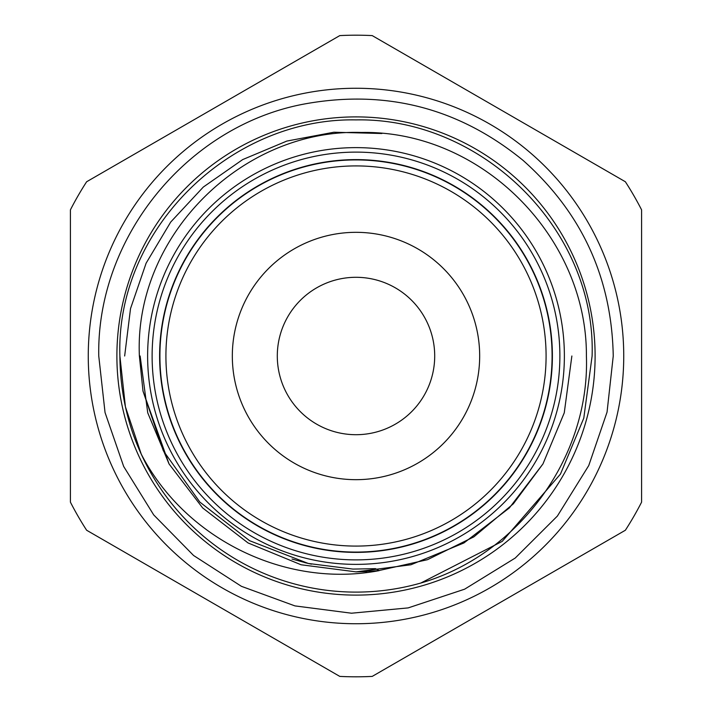 <?xml version="1.0" encoding="UTF-8"?>
<svg xmlns="http://www.w3.org/2000/svg" width="712" height="712" viewBox="0 0 712 712"><rect width="100%" height="100%" fill="white"/><g stroke="black" fill="none" stroke-linecap="round" stroke-linejoin="round"><path stroke-width="1.07" d="M152.119 356A203.881 203.881 0 0 1 356 152.119A203.881 203.881 0 0 1 559.881 356A203.881 203.881 0 0 1 356 559.881A203.881 203.881 0 0 1 152.119 356M552.387 356A196.387 196.387 0 0 1 356 552.387A196.387 196.387 0 0 1 159.613 356A196.387 196.387 0 0 1 356 159.613A196.387 196.387 0 0 1 552.387 356M546.086 356A190.086 190.086 0 0 0 356 165.914A190.086 190.086 0 0 0 165.914 356A190.086 190.086 0 0 0 356 546.086A190.086 190.086 0 0 0 546.086 356M159.915 356A196.085 196.085 0 0 1 356 159.915A196.085 196.085 0 0 1 552.085 356A196.085 196.085 0 0 1 356 552.085A196.085 196.085 0 0 1 159.915 356M232.326 356A123.674 123.674 0 0 0 356 479.674A123.674 123.674 0 0 0 479.674 356A123.674 123.674 0 0 0 356 232.326A123.674 123.674 0 0 0 232.326 356M277.297 356A78.703 78.703 0 0 0 356 434.703A78.703 78.703 0 0 0 434.703 356A78.703 78.703 0 0 0 356 277.297A78.703 78.703 0 0 0 277.297 356M623.739 356A267.739 267.739 0 0 1 356 623.739A267.739 267.739 0 0 1 88.261 356A267.739 267.739 0 0 1 356 88.261A267.739 267.739 0 0 1 623.739 356A267.739 267.739 0 0 0 356 88.261A267.739 267.739 0 0 0 88.261 356M70.417 502.156L70.417 209.844A320.809 320.809 0 0 1 86.633 181.756L339.784 35.6A320.809 320.809 0 0 1 372.216 35.6L625.367 181.756A320.809 320.809 0 0 1 641.583 209.844L641.583 502.156A320.809 320.809 0 0 1 625.367 530.244L372.216 676.4A320.809 320.809 0 0 1 339.784 676.4L86.633 530.244A320.809 320.809 0 0 1 70.417 502.156M116.893 356A239.107 239.107 0 0 0 356 595.107A239.107 239.107 0 0 0 595.107 356A239.107 239.107 0 0 0 356 116.893A239.107 239.107 0 0 0 116.893 356M564.376 356A208.376 208.376 0 0 1 356 564.376A208.376 208.376 0 0 1 147.624 356A208.376 208.376 0 0 1 356 147.624A208.376 208.376 0 0 1 564.376 356M142.996 391.102L139.383 356C133.954 235.921 242.32 128.507 361.545 132.459C481.107 130.314 587.106 236.731 586.403 356C590.026 457.433 518.167 554.959 420.801 583.039A236.108 236.108 0 0 1 141.234 454.105C184.987 539.1 285.966 588.521 379.211 570.624L375.5 568.657L352.947 569.084L308.278 563.459L249.565 540.684L199.823 502.067L163.315 450.74L142.996 391.102L169.047 463.939L202.662 507.95L248.061 542.953L301.078 564.767L356 571.87L379.211 570.624M141.234 454.105L125.41 406.774L119.892 356L125.41 406.774L141.234 454.105C127.27 423.693 120.15 390.995 119.892 356C115.753 228.979 230.697 117.525 356 119.892C481.303 117.525 596.247 228.979 592.108 356L583.787 418.149L560.477 474.058L502.227 541.378L420.801 583.039L502.227 541.378L560.477 474.058L583.787 418.149L592.108 356L583.787 418.149L560.477 474.058L502.227 541.378L420.801 583.039M119.892 356C115.753 228.979 230.697 117.525 356 119.892C481.303 117.525 596.247 228.979 592.108 356C596.247 228.979 481.303 117.525 356 119.892C230.697 117.525 115.753 228.979 119.892 356C115.753 228.979 230.697 117.525 356 119.892C481.303 117.525 596.247 228.979 592.108 356M381.89 133.518L333.883 132.227L286.82 141.074L242.685 159.586L203.303 187.06L170.72 222.046L146.111 263.191L130.527 308.59L124.653 356M356 571.87L366.849 571.602L356 571.87L301.078 564.767L248.061 542.953L202.662 507.95L169.047 463.939L147.74 412.827L140.13 356L147.74 412.827L169.047 463.939L202.662 507.95L248.061 542.953L301.078 564.767L356 571.87L410.922 564.767L463.939 542.953L509.338 507.95L542.953 463.939L564.26 412.827L571.87 356L564.26 412.827L542.953 463.939L513.334 503.811L473.925 536.821L427.512 559.685L378.117 570.739M542.953 463.939L509.338 507.95L463.939 542.953L410.922 564.767L356 571.87L301.078 564.767L248.061 542.953L202.662 507.95L169.047 463.939L147.74 412.827L140.13 356L147.74 412.827L169.047 463.939L202.662 507.95L248.061 542.953L301.078 564.767L356 571.87L410.922 564.767L463.939 542.953L509.338 507.95L542.953 463.939L564.26 412.827L571.87 356L564.26 412.827L542.953 463.939L509.338 507.95L463.939 542.953L410.922 564.767L356 571.87L301.078 564.767L248.061 542.953L202.662 507.95L169.047 463.939L147.74 412.827L140.13 356L147.74 412.827L169.047 463.939L202.662 507.95L248.061 542.953L301.078 564.767L356 571.87L410.922 564.767L463.939 542.953L509.338 507.95L542.953 463.939L564.26 412.827L571.87 356L564.26 412.827L542.953 463.939L509.338 507.95L463.939 542.953L410.922 564.767L356 571.87L301.078 564.767L248.061 542.953L202.662 507.95L169.047 463.939L147.74 412.827L140.13 356L147.74 412.827L169.047 463.939L202.662 507.95L248.061 542.953L301.078 564.767L356 571.87L410.922 564.767L463.939 542.953L509.338 507.95L542.953 463.939L564.26 412.827L571.87 356M98.754 356L105.047 412.551L123.683 466.476L153.703 514.909L193.584 555.494L241.421 586.323L294.928 605.894L351.514 613.21L408.163 607.906L464.616 589.189L515.257 558.021L557.389 516.058L588.762 465.532L607.051 412.115L613.246 356C611.733 277.635 581.677 212.434 523.071 160.387C458.67 107.832 385.593 89.071 303.837 104.094C187.256 126.015 96.574 237.399 98.754 356M305.377 562.765L311.473 564.162M304.665 562.596L311.082 564.082M292.009 559.053L308.278 563.459"/></g></svg>
